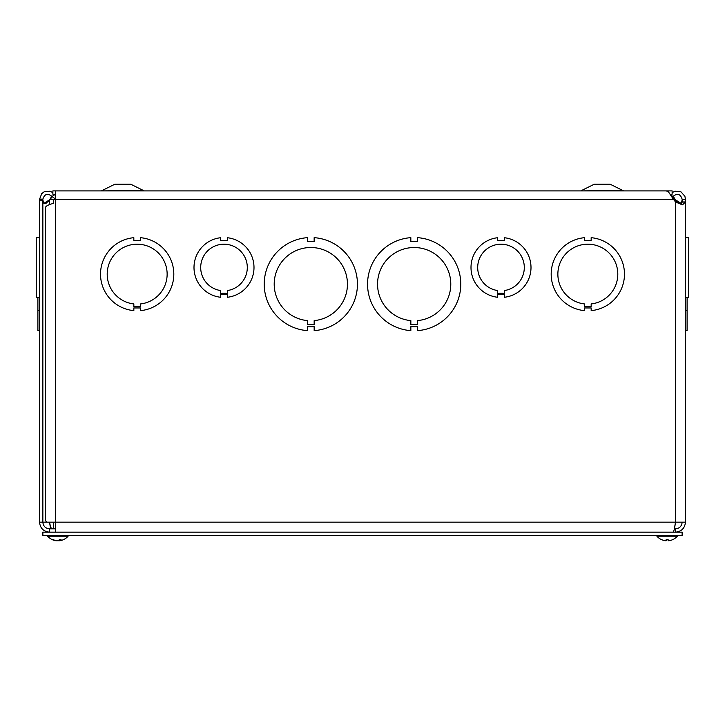 <?xml version="1.0" encoding="UTF-8"?>
<svg xmlns="http://www.w3.org/2000/svg" width="725" height="725" viewBox="0 0 725 725"><rect width="100%" height="100%" fill="white"/><g stroke="black" fill="none" stroke-linecap="round" stroke-linejoin="round"><path stroke-width="1.09" d="M670.471 194.227L672.129 194.227L672.129 190.892L52.871 190.892L52.871 194.227L55.535 194.227M622.068 190.512L580.798 190.892L594.219 184.241L610.205 184.241L623.627 190.892M142.644 190.512L101.373 190.892L114.795 184.241L130.781 184.241L144.203 190.892M42.857 200.762L39.549 200.762L39.549 199.221L42.857 199.221L42.857 522.163L685.451 522.163L685.451 201.94L685.451 522.163C684.844 528.208 681.527 531.534 675.482 532.132L675.482 528.824L674.386 528.824L675.482 522.163C674.703 528.208 673.915 531.534 673.135 532.132M39.549 200.762L39.549 522.163L42.857 522.163C43.255 526.205 45.476 528.425 49.517 528.824L49.517 532.132C43.464 531.534 40.147 528.208 39.549 522.163M37.899 297.277L37.899 310.626L39.549 310.626L37.899 310.626L37.899 330.636L39.549 330.636L37.899 330.636M37.899 237.655L39.549 237.682L37.899 237.718M43.98 203.299L49.517 199.837L46.382 203.063L44.805 203.48L43.636 203.063L42.857 199.837M52.291 196.865L49.517 199.837L49.517 204.631M682.143 199.837L681.364 203.063L679.697 203.435L676.588 201.333L672.7 196.865M584.495 237.682A36.622 36.622 0 0 1 584.504 237.682L584.495 240.347L591.156 240.347L591.156 237.682A36.622 36.622 0 0 1 591.165 310.626L591.165 307.962L584.504 307.962L584.504 310.626A36.622 36.622 0 0 1 584.495 237.682M685.451 201.94L682.143 201.94L682.143 199.221L685.451 199.221L685.442 202.067L682.515 204.812L675.627 202.067L673.353 199.221L50.016 199.221L51.783 196.14M55.535 194.59L54.928 194.871M673.217 196.14L674.984 199.221L673.353 199.221L668.45 191.826L666.357 190.929M675.482 522.163L675.482 199.837L681.02 203.299M682.143 199.221C680.412 193.838 677.358 192.932 672.963 196.493L671.178 195.333M672.129 192.623L675.011 191.201L680.929 191.826L684.898 196.248L685.451 199.221M672.963 196.493L672.32 197.318M681.02 204.667L682.143 201.94M584.504 303.938A29.961 29.961 0 0 1 562.455 258.227A29.961 29.961 0 0 1 613.205 258.218A29.961 29.961 0 0 1 591.165 303.938L591.165 306.603L584.504 306.603L584.504 303.938M410.839 241.597L417.5 241.597L417.5 237.655A46.608 46.608 0 0 1 460.783 284.146A46.608 46.608 0 0 1 417.5 330.636L417.5 326.694L410.848 326.694L410.848 330.636A46.608 46.608 0 0 1 367.557 284.146A46.608 46.608 0 0 1 410.839 237.655L410.839 241.597M410.848 320.613A36.622 36.622 0 0 1 383.027 264.879A36.622 36.622 0 0 1 445.313 264.879A36.622 36.622 0 0 1 417.5 320.613L417.5 324.555L410.848 324.555L410.848 320.613M54.475 194.227L54.801 194.69L52.037 196.493C47.696 192.95 44.642 193.829 42.857 199.139L42.857 199.221M39.549 199.221L41.751 193.602L44.143 191.799L50.025 191.219L52.871 192.623M55.535 199.085L52.037 196.493M54.801 194.69L55.535 195.46M55.535 532.132L55.535 190.92L666.357 190.92M682.143 522.163C681.745 526.205 679.524 528.425 675.482 528.824M55.535 528.824L49.517 528.824M51.865 528.824C51.085 528.425 50.297 526.205 49.517 522.163L50.614 528.824M53.442 199.221L53.442 203.353C48.539 204.677 45.92 206 45.575 207.323L45.575 520.722L46.763 522.163M314.161 330.636L314.161 326.694L307.5 326.694L307.5 330.636A46.608 46.608 0 0 1 264.217 284.146A46.608 46.608 0 0 1 307.5 237.655L307.5 241.597L314.152 241.597L314.152 237.655A46.608 46.608 0 0 1 357.443 284.146A46.608 46.608 0 0 1 314.161 330.636M307.5 320.613A36.622 36.622 0 0 1 279.678 264.879A36.622 36.622 0 0 1 341.973 264.879A36.622 36.622 0 0 1 314.161 320.613L314.161 324.555L307.5 324.555L307.5 320.613M140.505 310.626L140.505 307.962L133.844 307.962L133.844 310.626A36.622 36.622 0 0 1 133.835 237.682L133.835 240.347L140.496 240.347L140.496 237.682A36.622 36.622 0 0 1 140.505 310.626M133.844 303.938A29.961 29.961 0 0 1 111.795 258.227A29.961 29.961 0 0 1 162.545 258.218A29.961 29.961 0 0 1 140.496 303.938L140.496 306.603L133.844 306.603L133.844 303.938M687.101 237.655L685.451 237.655L687.101 237.718M685.451 330.636L687.101 330.636L687.101 297.277M687.101 310.626L685.451 310.626M39.549 237.718L36.25 237.718L36.25 297.277L39.549 297.277L36.25 297.277M688.75 237.718L685.451 237.718L688.75 237.718L688.75 297.277L685.451 297.277M227.333 290.562L227.333 293.226L220.663 293.226L220.663 290.562A23.309 23.309 0 0 1 204.396 254.892A23.309 23.309 0 0 1 243.6 254.892A23.309 23.309 0 0 1 227.333 290.562M497.667 293.226L497.667 290.562A23.309 23.309 0 0 1 481.4 254.892A23.309 23.309 0 0 1 520.604 254.892A23.309 23.309 0 0 1 504.337 290.562L504.337 293.226L497.667 293.226M504.337 294.613L497.667 294.613L497.667 297.277A29.961 29.961 0 0 1 497.667 237.718L497.667 240.383L504.328 240.383L504.328 237.718A29.961 29.961 0 0 1 504.337 297.277L504.337 294.613M227.333 294.613L220.663 294.613L220.663 297.277A29.961 29.961 0 0 1 220.672 237.718L220.672 240.383L227.324 240.383L227.324 237.718A29.961 29.961 0 0 1 227.333 297.277L227.333 294.613M682.116 532.132L682.116 535.431L42.884 535.431L42.884 532.132L682.116 532.132M59.396 539.744L59.812 540.723A13.53 12.307 -102.1 0 0 60.121 540.678A13.53 12.307 -102.1 0 1 59.812 540.723L59.477 540.723A13.53 6.181 -95.6 0 0 61.09 539.708L59.314 539.708A13.53 5.492 95.5 0 1 57.719 540.723L56.758 540.723A13.53 11.981 -100.8 0 1 56.342 540.651L56.332 540.759M59.387 540.651A13.53 11.981 100.8 0 1 58.97 540.723L58.009 540.723A13.53 5.492 -95.5 0 1 57.864 540.678A13.53 5.492 95.5 0 1 57.719 540.723M56.758 540.723A13.53 11.981 -100.8 0 1 53.432 539.708L52.581 539.708A13.53 12.307 102.1 0 0 55.608 540.678A13.53 12.307 102.1 0 0 55.916 540.723L55.925 540.569M47.633 535.431L47.633 536.192A13.53 13.53 0 0 0 55.608 540.678A13.53 13.53 0 0 1 47.633 536.192L68.096 536.192L68.096 535.431M666.184 539.5L666.166 540.723L665.441 540.723L666.166 540.723L665.441 540.723L666.166 540.723L666.248 539.744L666.166 540.723L665.441 540.723L666.166 540.723M668.106 540.723L668.024 539.744L668.106 540.723L668.831 540.723L668.106 540.723L668.831 540.723L668.106 540.723L668.831 540.723L668.106 540.723L668.088 539.5M661.744 539.708L661.834 539.744A13.53 13.476 -162.2 0 0 665.441 540.723A13.53 13.476 -162.2 0 1 661.744 539.708M661.653 539.708A13.53 13.53 0 0 1 656.913 536.192L677.368 536.192A13.53 13.53 0 0 1 672.619 539.708L672.528 539.708A13.53 13.476 162.2 0 1 668.831 540.723A13.53 13.476 162.2 0 0 672.438 539.744L672.438 539.744M47.868 201.333L48.412 201.333M677.132 201.333L676.588 201.333M685.442 202.067L682.143 202.067M39.558 199.085L42.857 199.139M58.97 540.723L58.997 539.989M668.124 539.708L666.148 539.708M77.43 190.92L77.901 190.892M129.367 190.92L129.838 190.892M53.496 528.824L53.496 522.163M59.242 539.744L61 539.744M52.744 539.744L53.587 539.744M59.396 540.759L59.314 539.744M60.121 540.678A13.53 13.53 0 0 0 68.096 536.192M666.157 539.744L668.115 539.744M677.368 536.192L677.368 535.431M656.904 536.192L656.904 535.431"/></g></svg>
